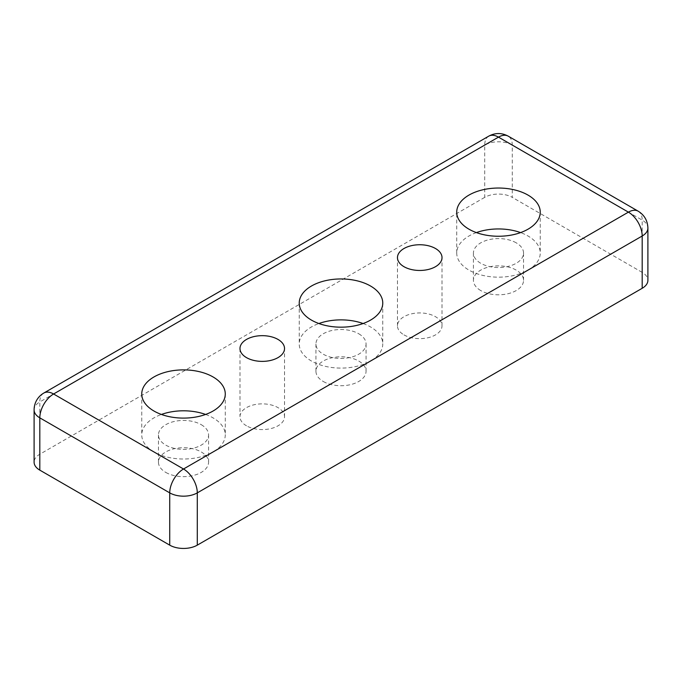 <?xml version="1.0" encoding="UTF-8"?>
<svg xmlns="http://www.w3.org/2000/svg" width="682" height="682" viewBox="0 0 682 682"><rect width="100%" height="100%" fill="white"/><g stroke="black" fill="none" stroke-linecap="round" stroke-linejoin="round"><path stroke-width="0.51" stroke-dasharray="3.41 2.56" d="M165.794 472.413A25.055 14.467 0 0 0 193.1 475.55A25.055 14.467 0 0 0 208.573 462.183A25.055 14.467 0 0 0 201.233 451.953A25.055 14.467 0 0 0 173.927 448.816A25.055 14.467 0 0 0 158.454 462.183A25.055 14.467 0 0 0 165.794 472.413M201.233 424.673A25.055 14.467 180 0 1 208.573 434.903A25.055 14.467 180 0 1 193.1 448.27A25.055 14.467 180 0 1 165.794 445.133A25.055 14.467 180 0 1 158.454 434.903A25.055 14.467 180 0 1 173.927 421.544A25.055 14.467 180 0 1 201.233 424.673M205.614 414.451A41.764 24.109 180 0 1 213.04 417.861A41.764 24.109 180 0 1 225.273 434.903A41.764 24.109 180 0 1 199.494 457.179A41.764 24.109 180 0 1 153.987 451.953A41.764 24.109 180 0 1 141.754 434.903A41.764 24.109 180 0 1 161.421 414.451M363.097 323.524A41.764 24.109 180 0 1 370.531 326.934A41.764 24.109 180 0 1 382.764 343.984A41.764 24.109 180 0 1 356.984 366.26A41.764 24.109 180 0 1 311.469 361.034A41.764 24.109 180 0 1 299.236 343.984A41.764 24.109 180 0 1 311.469 326.934A41.764 24.109 180 0 1 318.903 323.524M246.509 425.815A22.276 12.856 180 0 1 239.987 416.719A22.276 12.856 180 0 1 253.738 404.844A22.276 12.856 180 0 1 278.009 407.631A22.276 12.856 180 0 1 284.53 416.719A22.276 12.856 180 0 1 270.78 428.603A22.276 12.856 180 0 1 246.509 425.815M323.285 381.485A25.055 14.467 0 0 0 350.591 384.622A25.055 14.467 0 0 0 366.055 371.255A25.055 14.467 0 0 0 358.715 361.034A25.055 14.467 0 0 0 323.285 361.034A25.055 14.467 0 0 0 315.945 371.255A25.055 14.467 0 0 0 323.285 381.485M358.715 333.754A25.055 14.467 180 0 1 366.055 343.984A25.055 14.467 180 0 1 350.591 357.342A25.055 14.467 180 0 1 323.285 354.214A25.055 14.467 180 0 1 315.945 343.984A25.055 14.467 180 0 1 323.285 333.754A25.055 14.467 180 0 1 358.715 333.754M480.767 290.566A25.055 14.467 180 0 1 473.427 280.336A25.055 14.467 180 0 1 488.9 266.969A25.055 14.467 180 0 1 516.206 270.106A25.055 14.467 180 0 1 523.546 280.336A25.055 14.467 180 0 1 508.073 293.703A25.055 14.467 180 0 1 480.767 290.566M516.206 242.826A25.055 14.467 0 0 0 488.9 239.697A25.055 14.467 0 0 0 473.427 253.056A25.055 14.467 0 0 0 480.767 263.286A25.055 14.467 0 0 0 508.073 266.423A25.055 14.467 0 0 0 523.546 253.056A25.055 14.467 0 0 0 516.206 242.826M476.386 232.596A41.764 24.109 0 0 0 456.727 253.056A41.764 24.109 0 0 0 468.96 270.106A41.764 24.109 0 0 0 514.467 275.332A41.764 24.109 0 0 0 540.246 253.056A41.764 24.109 0 0 0 528.013 236.006A41.764 24.109 0 0 0 520.579 232.596M403.991 334.888A22.276 12.856 0 0 0 428.262 337.675A22.276 12.856 0 0 0 442.013 325.8A22.276 12.856 0 0 0 435.491 316.704A22.276 12.856 0 0 0 411.22 313.916A22.276 12.856 0 0 0 397.47 325.8A22.276 12.856 0 0 0 403.991 334.888M638.156 211.173A19.488 11.253 -60 0 1 642.188 220.098L642.188 272.382A19.488 11.253 180 0 1 647.9 280.336M488.738 136.161A19.488 11.253 -120 0 0 484.706 145.087L484.706 197.371A19.488 11.253 180 0 1 512.267 197.371L512.267 145.087A19.488 11.253 120 0 0 508.226 136.161M642.188 272.382L512.267 197.371M484.706 197.371L39.812 454.229A19.488 11.253 0 0 0 34.1 462.183M43.844 393.028A19.488 11.253 -120 0 0 39.812 401.945L484.706 145.087A19.488 11.253 180 0 1 512.267 145.087L642.188 220.098A19.488 11.253 180 0 1 647.9 228.052M39.812 454.229L39.812 401.945A19.488 11.253 0 0 0 34.1 409.899M208.573 434.903L208.573 462.183M225.273 393.991L225.273 434.903M382.764 303.064L382.764 343.984M239.987 348.528L239.987 416.719M366.055 343.984L366.055 371.255M473.427 280.336L473.427 253.056M456.727 253.056L456.727 212.145M442.013 325.8L442.013 257.6M397.47 325.8L397.47 257.6M540.246 212.145L540.246 253.056M523.546 253.056L523.546 280.336M315.945 343.984L315.945 371.255M284.53 416.719L284.53 348.528M299.236 303.064L299.236 343.984M141.754 393.991L141.754 434.903M158.454 434.903L158.454 462.183"/><path stroke-width="1.02" d="M213.04 376.941A41.764 24.109 180 0 1 225.273 393.991A41.764 24.109 180 0 1 199.494 416.267A41.764 24.109 180 0 1 153.987 411.041A41.764 24.109 180 0 1 141.754 393.991A41.764 24.109 180 0 1 167.533 371.716A41.764 24.109 180 0 1 213.04 376.941M370.531 286.014A41.764 24.109 180 0 1 382.764 303.064A41.764 24.109 180 0 1 356.984 325.34A41.764 24.109 180 0 1 311.469 320.114A41.764 24.109 180 0 1 299.236 303.064A41.764 24.109 180 0 1 311.469 286.014A41.764 24.109 180 0 1 370.531 286.014M278.009 339.431A22.276 12.856 0 0 0 253.738 336.644A22.276 12.856 0 0 0 239.987 348.528A22.276 12.856 0 0 0 246.509 357.624A22.276 12.856 0 0 0 270.78 360.403A22.276 12.856 0 0 0 284.53 348.528A22.276 12.856 0 0 0 278.009 339.431M520.579 232.596A41.764 24.109 0 0 0 476.386 232.596M528.013 195.095A41.764 24.109 0 0 0 482.506 189.869A41.764 24.109 0 0 0 456.727 212.145A41.764 24.109 0 0 0 468.96 229.186A41.764 24.109 0 0 0 514.467 234.42A41.764 24.109 0 0 0 540.246 212.145A41.764 24.109 0 0 0 528.013 195.095M435.491 248.512A22.276 12.856 180 0 1 442.013 257.6A22.276 12.856 180 0 1 428.262 269.484A22.276 12.856 180 0 1 403.991 266.696A22.276 12.856 180 0 1 397.47 257.6A22.276 12.856 180 0 1 411.22 245.725A22.276 12.856 180 0 1 435.491 248.512M647.9 228.052L647.9 280.336A19.488 11.253 180 0 1 642.188 288.29L197.294 545.148L197.294 492.873A19.488 11.253 -120 0 0 183.518 469.003A19.488 11.253 120 0 0 169.733 492.873A19.488 11.253 0 0 0 197.294 492.873L642.188 236.006A19.488 11.253 -120 0 0 628.412 212.145A19.488 11.253 -60 0 1 638.156 211.173C644.371 215.009 647.619 220.636 647.9 228.052A19.488 11.253 180 0 1 642.188 236.006L642.188 288.29M169.733 545.148L39.812 470.137L39.812 417.853A19.488 11.253 -60 0 1 53.588 393.991A19.488 11.253 -120 0 0 43.844 393.028A19.488 19.488 0 0 0 34.1 409.899A19.488 11.253 0 0 0 39.812 417.853L169.733 492.873L169.733 545.148A19.488 11.253 0 0 0 197.294 545.148M34.1 409.899L34.1 462.183A19.488 11.253 0 0 0 39.812 470.137M318.903 323.524A41.764 24.109 180 0 1 363.097 323.524M161.421 414.451A41.764 24.109 180 0 1 205.614 414.451M498.482 137.133A19.488 11.253 -120 0 0 488.738 136.161C495.234 132.683 501.73 132.683 508.226 136.161A19.488 11.253 120 0 0 498.482 137.133L628.412 212.145L183.518 469.003L53.588 393.991L498.482 137.133M508.226 136.161L638.156 211.173M43.844 393.028L488.738 136.161"/></g></svg>
